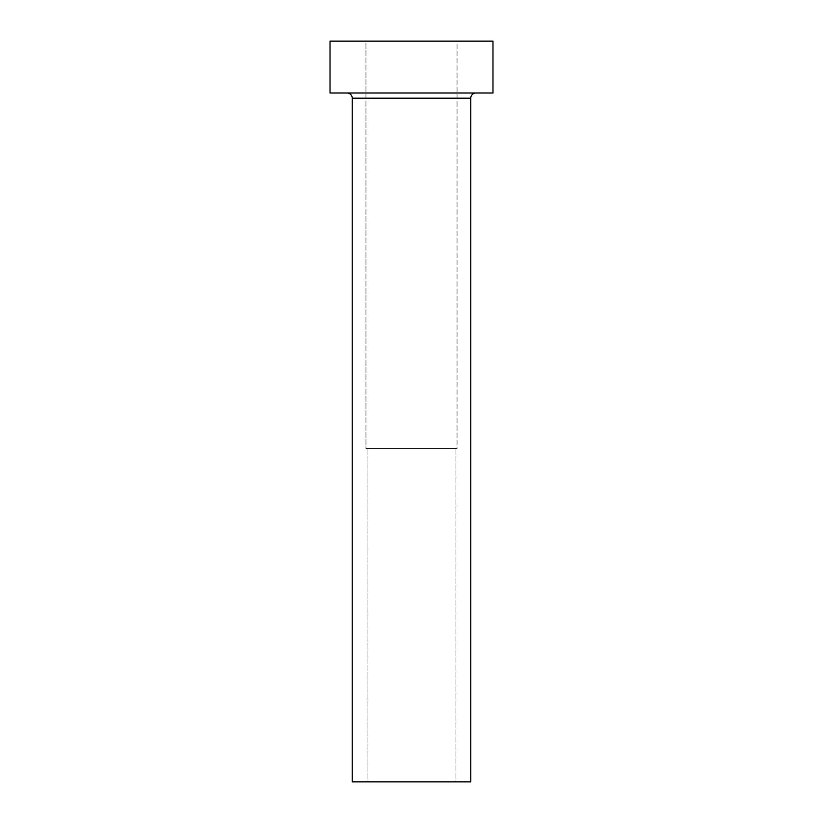 <?xml version="1.0" encoding="UTF-8"?>
<svg xmlns="http://www.w3.org/2000/svg" width="823" height="823" viewBox="0 0 823 823"><rect width="100%" height="100%" fill="white"/><g stroke="black" fill="none" stroke-linecap="round" stroke-linejoin="round"><path stroke-width="0.62" stroke-dasharray="4.12 3.09" d="M455.942 781.85L367.058 781.85L367.058 448.535L455.942 448.535L455.942 781.85L411.5 781.85L470.756 781.85L352.244 781.85L455.942 781.85L455.942 448.535L365.947 448.535L365.947 41.15L457.053 41.15L457.053 448.535L365.947 448.535L457.053 448.535L457.053 41.15L411.5 41.15L492.977 41.15L330.023 41.15L457.053 41.15L365.947 41.15L365.947 448.535L455.088 448.535L367.058 448.535L367.058 781.85L455.942 781.85M475.941 92.999L330.023 92.999L475.941 92.999M352.244 98.184L470.756 98.184L352.244 98.184M457.053 448.535L420.388 448.535L457.053 448.535"/><path stroke-width="1.23" d="M470.756 98.184A5.185 5.185 0 0 1 475.941 92.999A5.185 5.185 0 0 0 470.756 98.184L352.244 98.184L352.244 781.85L470.756 781.85L470.756 98.184L470.756 781.85L352.244 781.85L352.244 98.184A5.185 5.185 0 0 0 347.059 92.999A5.185 5.185 0 0 1 352.244 98.184L470.756 98.184M330.023 41.15L330.023 92.999L492.977 92.999L492.977 41.15L330.023 41.15L330.023 92.999L492.977 92.999L492.977 41.15L330.023 41.15"/></g></svg>

